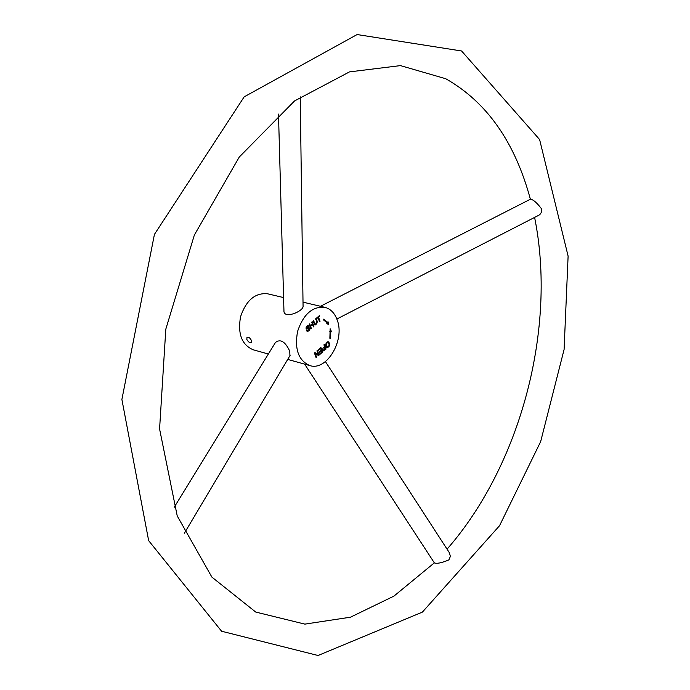 <?xml version="1.0" encoding="UTF-8"?>
<svg xmlns="http://www.w3.org/2000/svg" width="690" height="690" viewBox="0 0 690 690"><rect width="100%" height="100%" fill="white"/><g stroke="black" fill="none" stroke-linecap="round" stroke-linejoin="round"><path stroke-width="1.03" d="M246.83 339.489C248.443 342.137 250.03 343.215 251.583 342.723L251.557 340.782C250.168 337.936 248.641 336.798 246.977 337.384L246.83 339.489M330.372 338.359L329.855 338.281L330.148 328.768L331.355 331.321L330.829 331.528L330.372 338.359L329.863 338.229M316.934 350.865L317.409 350.451L319.073 355.126L318.564 355.574L315.278 353.608L316.589 357.282L316.115 357.696L314.442 353.021L314.951 352.573L318.237 354.539L316.934 350.865M323.912 344.853L324.404 344.431L326.051 349.097L323.36 350.917C322.17 349.623 322.575 348.234 324.585 346.751L323.912 344.853M308.387 326.75L307.938 326.31L306.791 328.38L309.129 327.664C310.129 329.535 309.543 330.803 307.386 331.467L306.61 330.674L307.067 330.217L307.585 330.726L308.939 328.423L306.593 329.113C305.627 327.388 306.153 326.223 308.18 325.602L308.861 326.301L308.387 326.75M313.553 320.583L315.218 324.36C316.943 323.127 317.046 321.307 315.537 318.909L316.037 318.487C317.831 321.557 317.478 323.757 314.994 325.085L313.053 321.014L313.553 320.583M337.238 320.074C345.129 340.299 326.698 371.332 309.819 365.579C298.46 360.56 294.38 349.157 297.588 331.364C303.376 314.235 312.449 306.222 324.826 307.309C330.596 308.853 334.736 313.113 337.238 320.074M311.406 328.604L310.905 329.027L309.206 324.248L309.707 323.826L310.414 325.792L312.397 324.119L311.699 322.152L312.199 321.721L313.89 326.499L313.389 326.922L312.596 324.68L310.612 326.361L311.406 328.604L310.69 328.423M320.013 321.316L319.513 321.738L318.038 317.529L316.796 318.582L316.598 318.021L319.582 315.494L319.781 316.063L318.538 317.115L320.013 321.316L319.306 321.143M329.397 343.077C329.889 345.724 329.104 347.217 327.026 347.544C324.981 345.052 325.387 343.137 328.25 341.8L329.397 343.077L327.802 341.766M318.099 349.865L320.902 347.441L322.558 352.116L319.841 354.462L319.651 353.91L321.868 351.986L321.368 350.563L319.28 352.366L319.082 351.814L321.169 350.011L320.609 348.424L318.288 350.416L318.099 349.865M327.215 322.894L323.438 319.875L323.67 319.151L327.621 322.299L328.026 321.713L328.742 324.705L326.819 323.489L327.215 322.894M268.358 354.013L253.152 349.77C241.742 344.81 237.541 333.779 240.569 316.684C246.175 300.254 255.171 292.62 267.565 293.785L283.581 297.571M289.938 355.661L289.748 351.193C285.237 341.567 280.485 338.643 275.474 342.447L174.199 507.262M278.493 114.092L283.944 310.5C283.211 319.461 302.203 311.897 303.074 306.722L303.065 306.205M324.774 347.303L323.619 350.192L325.361 348.968L324.774 347.303L324.136 347.13M328.889 343.499L328 342.473C325.904 343.517 325.663 344.983 327.293 346.872C328.82 346.604 329.354 345.483 328.889 343.499M328 342.473L326.836 342.223M325.87 346.225L327.293 346.872M327.603 346.898L326.629 347.355M308.646 327.672L308.956 328.431L306.231 328.88M307.723 325.62L308.861 326.301M307.938 326.31L306.912 326.085M307.93 330.726L306.99 331.252M315.442 324.369L314.606 324.861M314.105 323.99L315.218 324.36M538.476 215.409L538.838 215.228C540.969 213.978 541.883 211.864 541.572 208.889C536.889 202.713 533.172 199.488 530.42 199.212L320.462 306.282M329.993 330.018L330.51 331.105L330.001 331.666M329.975 331.312L330.829 331.528M330.51 331.105L331.355 331.321M329.803 331.614L330.294 331.735M327.353 322.239L327.802 324.11M323.619 319.332L327.621 322.299M314.761 352.737L318.237 354.539M318.09 354.496L317.909 355.178M315.899 357.092L316.589 357.282M314.588 353.427L315.278 353.608M318.237 354.902L319.073 355.126M320.315 347.95L320.471 348.39M321.074 350.089L321.23 350.529M319.97 348.252L320.609 348.424M320.729 350.391L321.368 350.563M321.851 351.926L322.558 352.116M322.635 349.899L323.619 350.192M323.662 350.201L322.963 350.658M324.481 346.837L324.636 347.268M325.344 348.907L326.051 349.097M317.745 317.055L317.9 317.495M317.866 316.952L318.538 317.115M319.108 315.899L319.781 316.063M317.365 317.365L318.038 317.529M312.303 324.197L312.466 324.645M309.888 326.18L310.612 326.361M311.932 324.516L312.596 324.68M313.174 326.318L313.89 326.499M309.689 325.611L310.414 325.792M304.644 364.139L434.355 562.885C436.848 563.92 441.695 562.919 448.888 559.892L450.372 556.416L449.432 552.819M287.704 359.412L309.819 365.579M303.014 302.16L324.826 307.309M307.585 330.726L306.765 330.519M306.791 328.38L305.955 328.173M303.074 306.722L300.236 96.833M336.849 319.022L538.838 215.228M290.214 355.186L184.377 533.223M325.439 361.603L449.656 553.164M447.06 549.162C520.855 464.844 556.959 327.672 534.603 217.402M434.338 562.859L393.921 596.125L350.46 617.205L304.859 624.114L255.74 612.065L211.89 577.116L177.226 515.93L159.58 428.982L165.807 329.165L194.356 235.04L239.275 157.027L294.578 100.921L349.476 71.889L400.467 65.61L445.714 78.729C486.761 101.965 514.982 142.131 530.377 199.229M461.584 50.982L357.11 34.552L244.165 96.85L154.422 234.41L121.888 399.45L148.652 540.641L221.585 631.229L318.055 655.5L422.409 612.099L499.551 525.694L540.65 441.643L564.092 349.494L568.111 256.102L539.606 139.535L461.584 50.982"/></g></svg>
